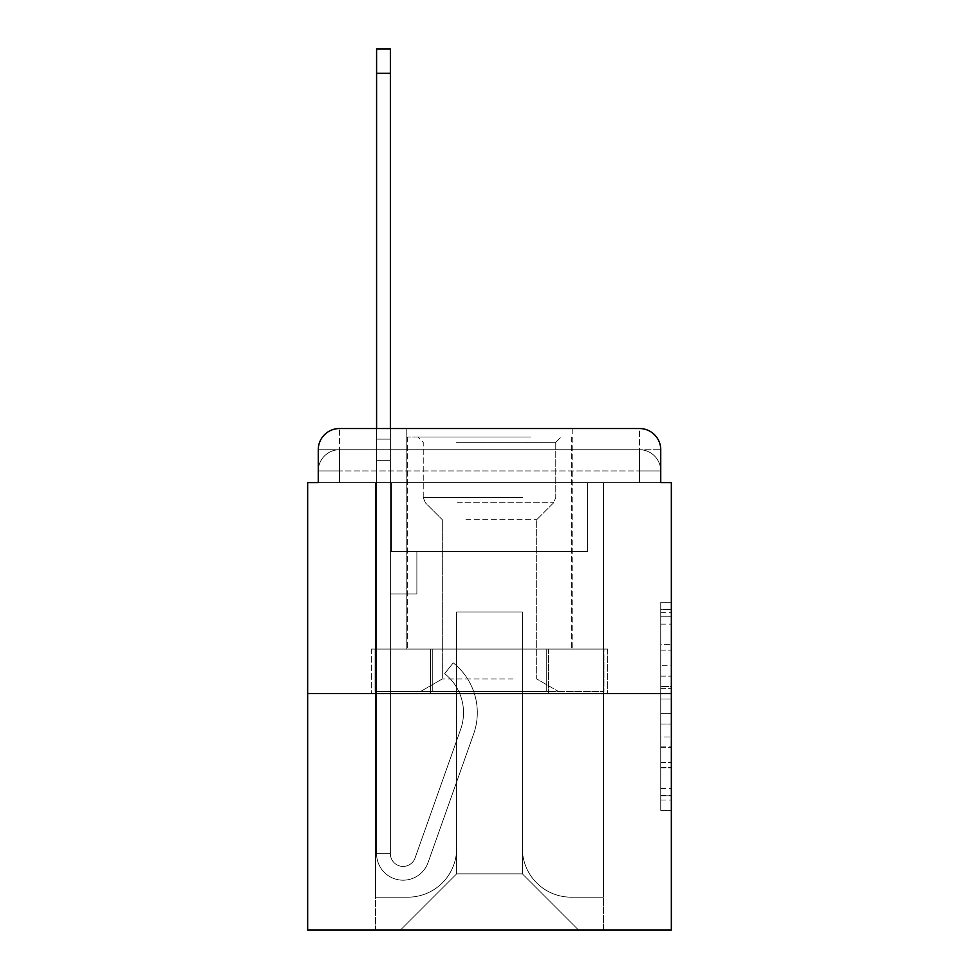 <?xml version="1.0" encoding="UTF-8"?>
<svg xmlns="http://www.w3.org/2000/svg" width="979" height="979" viewBox="0 0 979 979"><rect width="100%" height="100%" fill="white"/><g stroke="black" fill="none" stroke-linecap="round" stroke-linejoin="round"><path stroke-width="0.73" stroke-dasharray="4.89 3.67" d="M660.739 665.744L660.739 699.043L671.337 699.043L671.337 800.002L671.337 612.658L671.337 699.043L660.739 699.043L660.739 609.538L660.739 810.404L660.739 602.256L660.739 795.829L671.337 795.829L660.739 795.829L671.337 795.829L660.739 795.829L660.739 762.531L660.739 810.404L671.337 810.404L671.337 602.256L671.337 795.315L671.337 713.618L660.739 713.618L671.337 713.618L671.337 762.531L671.337 616.819L660.739 616.819L671.337 616.819L671.337 810.404L671.337 612.658L671.337 810.404L660.739 810.404L660.739 602.256L671.337 602.256L671.337 612.658L671.337 602.256L671.337 612.658L671.337 602.256L671.337 609.538L671.337 602.256L660.739 602.256L660.739 616.819L671.337 616.819L660.739 616.819L660.739 665.744L671.337 665.744M339.468 482.61L318.261 482.61L318.261 470.948L639.532 470.948L318.261 470.948L339.468 470.948L339.468 449.74L639.532 449.74L339.468 449.74L639.532 449.74L639.532 470.948L660.739 470.948L639.532 470.948L639.532 449.74L639.532 470.948L660.739 470.948L639.532 470.948L660.739 470.948L639.532 470.948L660.739 470.948L639.532 470.948L660.739 470.948L639.532 470.948L639.532 449.74L639.532 470.948L639.532 449.74L639.532 470.948L639.532 449.74L639.532 470.948L639.532 449.74L660.739 449.74L339.468 449.74L639.532 449.74L339.468 449.74L639.532 449.74L639.532 482.61L318.261 482.61L318.261 470.948L339.468 470.948L339.468 449.74L318.261 449.74A21.208 21.208 0 0 1 339.468 428.533L639.532 428.533L339.468 428.533A21.208 21.208 0 0 0 318.261 449.74L339.468 449.74A21.208 21.208 0 0 0 318.261 470.948L339.468 470.948L318.261 470.948L339.468 470.948L318.261 470.948L318.261 482.61L318.261 470.948L318.261 482.61L307.663 482.61L307.663 930.05L671.337 930.05L671.337 482.61L660.739 482.61L660.739 449.74A21.208 21.208 0 0 0 639.532 428.533A21.208 21.208 0 0 1 660.739 449.74L660.739 482.61L318.261 482.61L318.261 449.74L318.261 482.61L660.739 482.61L639.532 482.61L660.739 482.61L639.532 482.61L660.739 482.61L639.532 482.61L660.739 482.61L639.532 482.61L660.739 482.61L639.532 482.61L639.532 428.533A21.208 21.208 0 0 1 660.739 449.74A21.208 21.208 0 0 0 639.532 428.533L639.532 449.74A21.208 21.208 0 0 1 660.739 470.948A21.208 21.208 0 0 0 639.532 449.74A21.208 21.208 0 0 1 660.739 470.948A21.208 21.208 0 0 0 639.532 449.74A21.208 21.208 0 0 1 660.739 470.948L660.739 482.61L639.532 482.61L639.532 470.948L639.532 482.61L639.532 470.948L639.532 482.61L639.532 470.948L639.532 482.61L639.532 470.948L639.532 482.61L639.532 470.948L639.532 482.61L339.468 482.61L339.468 470.948L318.261 470.948L339.468 470.948L339.468 449.74A21.208 21.208 0 0 0 318.261 470.948A21.208 21.208 0 0 1 339.468 449.74A21.208 21.208 0 0 0 318.261 470.948A21.208 21.208 0 0 1 339.468 449.74L339.468 482.61L339.468 449.74L339.468 482.61L339.468 449.74L339.468 482.61L339.468 470.948L339.468 482.61L339.468 470.948L339.468 482.61L339.468 470.948L339.468 482.61L318.261 482.61L339.468 482.61M572.201 428.533L572.201 649.077L406.799 649.077L572.201 649.077L406.799 649.077L406.799 428.533L572.201 428.533L406.799 428.533L572.201 428.533L406.799 428.533L572.201 428.533L572.201 649.077L406.799 649.077L406.799 428.533M671.337 686.56L671.337 676.146L671.337 686.56L660.739 686.56L660.739 644.659L660.739 767.989L660.739 737.028L671.337 737.028L660.739 737.028L660.739 810.404L671.337 810.404L660.739 810.404L671.337 810.404L660.739 810.404L660.739 602.256L671.337 602.256L660.739 602.256L671.337 602.256L660.739 602.256L660.739 686.56L671.337 686.56M307.663 693.609L671.337 693.609M376.585 428.533L390.364 428.533L390.364 439.13L390.364 48.95L390.364 551.532L416.87 551.532L390.364 551.532L416.87 551.532L390.364 551.532L390.364 853.712A12.727 12.727 0 0 0 415.084 857.959A12.727 12.727 0 0 1 390.364 853.712A12.727 12.727 0 0 0 415.084 857.959L460.656 729.331A49.831 49.831 0 0 0 444.662 673.65A49.831 49.831 0 0 1 460.656 729.331A49.831 49.831 0 0 0 444.662 673.65L453.228 662.856A63.623 63.623 0 0 1 473.652 733.944L428.068 862.56A26.506 26.506 0 0 1 376.585 853.712L376.585 439.13L390.364 439.13L390.364 48.95L390.364 551.532L390.364 48.95L390.364 551.532L416.87 551.532L416.87 593.935L416.87 551.532L416.87 593.935L390.364 593.935L390.364 853.712L376.585 853.712L376.585 439.13L390.364 439.13L390.364 48.95L376.585 48.95L376.585 460.338L376.585 439.13L390.364 439.13L390.364 460.338L390.364 439.13L376.585 439.13L390.364 439.13L376.585 439.13L376.585 48.95L376.585 460.338L376.585 439.13L390.364 439.13L376.585 439.13L390.364 439.13L376.585 439.13L376.585 48.95L376.585 460.338L376.585 439.13L390.364 439.13L376.585 439.13L390.364 439.13L376.585 439.13L376.585 48.95L376.585 460.338L376.585 439.13L390.364 439.13L376.585 439.13L390.364 439.13L376.585 439.13L376.585 73.339L376.585 460.338L390.364 460.338L390.364 551.532L416.87 551.532L390.364 551.532L390.364 593.935L390.364 439.13L376.585 439.13L390.364 439.13L376.585 439.13L390.364 439.13L390.364 551.532L416.87 551.532L390.364 551.532L416.87 551.532L416.87 593.935L390.364 593.935L390.364 853.712L376.585 853.712L376.585 460.338L390.364 460.338L390.364 853.712A12.727 12.727 0 0 0 415.084 857.959L460.656 729.331A49.831 49.831 0 0 0 444.662 673.65L453.228 662.856A63.623 63.623 0 0 1 473.652 733.944L428.068 862.56A26.506 26.506 0 0 1 376.585 853.712L376.585 460.338L390.364 460.338L390.364 551.532L416.87 551.532L416.87 593.935L390.364 593.935L390.364 551.532L416.87 551.532L390.364 551.532L390.364 853.712A12.727 12.727 0 0 0 415.084 857.959A12.727 12.727 0 0 1 390.364 853.712L376.585 853.712L376.585 460.338L390.364 460.338L390.364 551.532L416.87 551.532L390.364 551.532L416.87 551.532L416.87 593.935L390.364 593.935L390.364 853.712L376.585 853.712L376.585 460.338L390.364 460.338L390.364 593.935L390.364 551.532L416.87 551.532L416.87 593.935L416.87 551.532L390.364 551.532L416.87 551.532L390.364 551.532L390.364 853.712A12.727 12.727 0 0 0 415.084 857.959L460.656 729.331A49.831 49.831 0 0 0 444.662 673.65A49.831 49.831 0 0 1 460.656 729.331A49.831 49.831 0 0 0 444.662 673.65L453.228 662.856A63.623 63.623 0 0 1 473.652 733.944L428.068 862.56A26.506 26.506 0 0 1 376.585 853.712L376.585 460.338L390.364 460.338L390.364 853.712A12.727 12.727 0 0 0 415.084 857.959L460.656 729.331A49.831 49.831 0 0 0 444.662 673.65L453.228 662.856A63.623 63.623 0 0 1 473.652 733.944L428.068 862.56A26.506 26.506 0 0 1 376.585 853.712L376.585 460.338L390.364 460.338L376.585 460.338L390.364 460.338L376.585 460.338L390.364 460.338L376.585 460.338L376.585 853.712L376.585 428.533M522.37 848.414A48.779 48.779 0 0 0 571.136 897.18A48.779 48.779 0 0 1 522.37 848.414L522.37 611.961L522.37 848.414A48.779 48.779 0 0 0 571.136 897.18L603.48 897.18L571.136 897.18A48.779 48.779 0 0 1 522.37 848.414L522.37 611.961L456.63 611.961L522.37 611.961L522.37 848.414A48.779 48.779 0 0 0 571.136 897.18L603.48 897.18L571.136 897.18A48.779 48.779 0 0 1 522.37 848.414L522.37 611.961L456.63 611.961L456.63 848.414L456.63 611.961L522.37 611.961L522.37 848.414A48.779 48.779 0 0 0 571.136 897.18L603.48 897.18L571.136 897.18A48.779 48.779 0 0 1 522.37 848.414L522.37 611.961L456.63 611.961L456.63 848.414A48.779 48.779 0 0 1 407.864 897.18A48.779 48.779 0 0 0 456.63 848.414L456.63 611.961L522.37 611.961L522.37 848.414A48.779 48.779 0 0 0 571.136 897.18L603.48 897.18L571.136 897.18A48.779 48.779 0 0 1 522.37 848.414L522.37 611.961L456.63 611.961L456.63 848.414A48.779 48.779 0 0 1 407.864 897.18L375.52 897.18L407.864 897.18A48.779 48.779 0 0 0 456.63 848.414L456.63 611.961L522.37 611.961L522.37 848.414M375.52 482.61L375.52 897.18L407.864 897.18A48.779 48.779 0 0 0 456.63 848.414A48.779 48.779 0 0 1 407.864 897.18L375.52 897.18L375.52 482.61L391.429 482.61L391.429 551.532L587.571 551.532L391.429 551.532L587.571 551.532L391.429 551.532L587.571 551.532L391.429 551.532L587.571 551.532L391.429 551.532L587.571 551.532L391.429 551.532L587.571 551.532L391.429 551.532L391.429 482.61L375.52 482.61L375.52 897.18L375.52 482.61L391.429 482.61L391.429 551.532L391.429 482.61L375.52 482.61L375.52 897.18L375.52 482.61L391.429 482.61L391.429 551.532L391.429 482.61L375.52 482.61L375.52 897.18L375.52 482.61L391.429 482.61L391.429 551.532L391.429 482.61L375.52 482.61L375.52 897.18L407.864 897.18A48.779 48.779 0 0 0 456.63 848.414L456.63 611.961L456.63 848.414A48.779 48.779 0 0 1 407.864 897.18A48.779 48.779 0 0 0 456.63 848.414L456.63 611.961L522.37 611.961L456.63 611.961L456.63 848.414A48.779 48.779 0 0 1 407.864 897.18L375.52 897.18L375.52 482.61L391.429 482.61L391.429 551.532L391.429 482.61L375.52 482.61L375.52 930.05L400.435 930.05L375.52 930.05L375.52 482.61L391.429 482.61L391.429 551.532L391.429 482.61L375.52 482.61M587.571 482.61L587.571 551.532L587.571 482.61L603.48 482.61L603.48 897.18L571.136 897.18L603.48 897.18L603.48 482.61L587.571 482.61L587.571 551.532L587.571 482.61L603.48 482.61L603.48 897.18L603.48 482.61L587.571 482.61L587.571 551.532L587.571 482.61L603.48 482.61L603.48 897.18L603.48 482.61L587.571 482.61L587.571 551.532L587.571 482.61L603.48 482.61L603.48 897.18L603.48 482.61L587.571 482.61L587.571 551.532L587.571 482.61L603.48 482.61L603.48 897.18L603.48 482.61L587.571 482.61L587.571 551.532L587.571 482.61L603.48 482.61L603.48 930.05L400.435 930.05L603.48 930.05L603.48 482.61L587.571 482.61M522.37 611.961L522.37 873.855L522.37 611.961L456.63 611.961L456.63 873.855L522.37 873.855L456.63 873.855L456.63 611.961L456.63 873.855L400.435 930.05L456.63 873.855L400.435 930.05L456.63 873.855L456.63 611.961L522.37 611.961L522.37 873.855L578.565 930.05L522.37 873.855L578.565 930.05L522.37 873.855L522.37 611.961L456.63 611.961L522.37 611.961M430.43 693.609L607.641 693.609L430.43 693.609L430.43 649.077L371.359 649.077L607.641 649.077L430.43 649.077L430.43 693.609L430.43 649.077L371.359 649.077L371.359 693.609L371.359 649.077L548.57 649.077L548.57 693.609L607.641 693.609L548.57 693.609L548.57 649.077L607.641 649.077L607.641 693.609L607.641 649.077L430.43 649.077L430.43 693.609M339.468 428.533A21.208 21.208 0 0 0 318.261 449.74A21.208 21.208 0 0 1 339.468 428.533L339.468 449.74L339.468 428.533M548.57 649.077L548.57 693.609L548.57 649.077M660.739 699.043L671.337 699.043L660.739 699.043M660.739 609.538L660.739 602.256L660.739 609.538L671.337 609.538L660.739 609.538M660.739 767.475L660.739 724.019L660.739 767.475L671.337 767.475L660.739 767.475M660.739 724.019L660.739 713.618L671.337 713.618L660.739 713.618L660.739 724.019L671.337 724.019L660.739 724.019M660.739 644.659L660.739 616.819L660.739 644.659L671.337 644.659L660.739 644.659M660.739 602.256L671.337 602.256L660.739 602.256L660.739 612.658L660.739 602.256L671.337 602.256M660.739 810.404L671.337 810.404L660.739 810.404L660.739 800.002L660.739 810.404M415.084 857.959A12.727 12.727 0 0 1 390.364 853.712L376.585 853.712A26.506 26.506 0 0 0 428.068 862.56A26.506 26.506 0 0 1 376.585 853.712A26.506 26.506 0 0 0 428.068 862.56A26.506 26.506 0 0 1 376.585 853.712A26.506 26.506 0 0 0 428.068 862.56A26.506 26.506 0 0 1 376.585 853.712A26.506 26.506 0 0 0 428.068 862.56A26.506 26.506 0 0 1 376.585 853.712L390.364 853.712A12.727 12.727 0 0 0 415.084 857.959L460.656 729.331A49.831 49.831 0 0 0 444.662 673.65A49.831 49.831 0 0 1 460.656 729.331A49.831 49.831 0 0 0 444.662 673.65L453.228 662.856A63.623 63.623 0 0 1 473.652 733.944L428.068 862.56A26.506 26.506 0 0 1 376.585 853.712A26.506 26.506 0 0 0 428.068 862.56A26.506 26.506 0 0 1 376.585 853.712A26.506 26.506 0 0 0 428.068 862.56A26.506 26.506 0 0 1 376.585 853.712L390.364 853.712A12.727 12.727 0 0 0 415.084 857.959L460.656 729.331A49.831 49.831 0 0 0 444.662 673.65L453.228 662.856A63.623 63.623 0 0 1 473.652 733.944L428.068 862.56A26.506 26.506 0 0 1 376.585 853.712L390.364 853.712A12.727 12.727 0 0 0 415.084 857.959A12.727 12.727 0 0 1 390.364 853.712A12.727 12.727 0 0 0 415.084 857.959L460.656 729.331A49.831 49.831 0 0 0 444.662 673.65A49.831 49.831 0 0 1 460.656 729.331A49.831 49.831 0 0 0 444.662 673.65L453.228 662.856A63.623 63.623 0 0 1 473.652 733.944L428.068 862.56A26.506 26.506 0 0 1 376.585 853.712A26.506 26.506 0 0 0 428.068 862.56A26.506 26.506 0 0 1 376.585 853.712L390.364 853.712L376.585 853.712A26.506 26.506 0 0 0 428.068 862.56A26.506 26.506 0 0 1 376.585 853.712A26.506 26.506 0 0 0 428.068 862.56L473.652 733.944A63.623 63.623 0 0 0 453.228 662.856A63.623 63.623 0 0 1 473.652 733.944A63.623 63.623 0 0 0 453.228 662.856A63.623 63.623 0 0 1 473.652 733.944A63.623 63.623 0 0 0 453.228 662.856A63.623 63.623 0 0 1 473.652 733.944A63.623 63.623 0 0 0 453.228 662.856A63.623 63.623 0 0 1 473.652 733.944A63.623 63.623 0 0 0 453.228 662.856A63.623 63.623 0 0 1 473.652 733.944A63.623 63.623 0 0 0 453.228 662.856A63.623 63.623 0 0 1 473.652 733.944A63.623 63.623 0 0 0 453.228 662.856A63.623 63.623 0 0 1 473.652 733.944A63.623 63.623 0 0 0 453.228 662.856A63.623 63.623 0 0 1 473.652 733.944A63.623 63.623 0 0 0 453.228 662.856L444.662 673.65A49.831 49.831 0 0 1 460.656 729.331A49.831 49.831 0 0 0 444.662 673.65L453.228 662.856L444.662 673.65A49.831 49.831 0 0 1 460.656 729.331L415.084 857.959A12.727 12.727 0 0 1 390.364 853.712A12.727 12.727 0 0 0 415.084 857.959L460.656 729.331L415.084 857.959A12.727 12.727 0 0 1 390.364 853.712A12.727 12.727 0 0 0 415.084 857.959L460.656 729.331L415.084 857.959A12.727 12.727 0 0 1 390.364 853.712L376.585 853.712L390.364 853.712A12.727 12.727 0 0 0 415.084 857.959L460.656 729.331A49.831 49.831 0 0 0 444.662 673.65L453.228 662.856L444.662 673.65A49.831 49.831 0 0 1 460.656 729.331L415.084 857.959A12.727 12.727 0 0 1 390.364 853.712L390.364 593.935L390.364 853.712A12.727 12.727 0 0 0 415.084 857.959L460.656 729.331A49.831 49.831 0 0 0 444.662 673.65L453.228 662.856L444.662 673.65A49.831 49.831 0 0 1 460.656 729.331L415.084 857.959A12.727 12.727 0 0 1 390.364 853.712L390.364 551.532L416.87 551.532L416.87 593.935L416.87 551.532L416.87 593.935L390.364 593.935L390.364 853.712A12.727 12.727 0 0 0 415.084 857.959L460.656 729.331A49.831 49.831 0 0 0 444.662 673.65L453.228 662.856L444.662 673.65A49.831 49.831 0 0 1 460.656 729.331L415.084 857.959M416.87 593.935L390.364 593.935L390.364 551.532L416.87 551.532L416.87 593.935L390.364 593.935L416.87 593.935L416.87 551.532L416.87 593.935L416.87 551.532L390.364 551.532L416.87 551.532L416.87 593.935L390.364 593.935L416.87 593.935L390.364 593.935L416.87 593.935L416.87 551.532L416.87 593.935L416.87 551.532L416.87 593.935L390.364 593.935L416.87 593.935L390.364 593.935L416.87 593.935L416.87 551.532L416.87 593.935L390.364 593.935L416.87 593.935L390.364 593.935L416.87 593.935L416.87 551.532L416.87 593.935L390.364 593.935L416.87 593.935M525.282 437.013L417.935 437.013L525.282 437.013M456.361 442.312L555.766 442.312L456.361 442.312M523.961 691.48L420.578 691.48L523.961 691.48M513.094 678.936L442.312 678.936L513.094 678.936M465.906 519.714L536.688 519.714L465.906 519.714M530.581 437.013L407.325 437.013L530.581 437.013M530.581 649.077L407.325 649.077L530.581 649.077M375.03 691.48L546.735 691.48L375.03 691.48L375.03 649.077L603.97 649.077L375.03 649.077L432.265 649.077L432.265 691.48L603.97 691.48L432.265 691.48L432.265 649.077L546.735 649.077L546.735 691.48L603.97 691.48L546.735 691.48L546.735 649.077L603.97 649.077L603.97 691.48L603.97 649.077L375.03 649.077L375.03 691.48M432.265 649.077L432.265 691.48L432.265 649.077M546.735 649.077L546.735 691.48L546.735 649.077M444.662 673.65L453.228 662.856L444.662 673.65M376.585 439.13L390.364 439.13L376.585 439.13M660.739 762.531L671.337 762.531L660.739 762.531M660.739 746.916L671.337 746.916M660.739 650.129L671.337 650.129L660.739 650.129M660.739 612.658L671.337 612.658M660.739 800.002L671.337 800.002M660.739 788.548L671.337 788.548M660.739 624.112L671.337 624.112M660.739 688.641L671.337 688.641L660.739 688.641M660.739 747.442L671.337 747.442L660.739 747.442M660.739 767.989L671.337 767.989L660.739 767.989M660.739 676.146L671.337 676.146L660.739 676.146M376.585 73.339L390.364 73.339M522.639 497.565L423.234 497.565L522.639 497.565M457.45 502.802L553.6 502.802L457.45 502.802M660.739 482.61L660.739 470.948L660.739 482.61M660.739 795.315L671.337 795.315M660.739 795.829L671.337 795.829M660.739 616.819L671.337 616.819M376.585 48.95L390.364 48.95L376.585 48.95M555.766 442.312L561.065 437.013L555.766 442.312L555.766 497.565L553.6 502.802L536.688 519.714L536.688 678.936L558.422 691.48L536.688 678.936L536.688 519.714L553.6 502.802L555.766 497.565L555.766 442.312M407.325 437.013L407.325 649.077L407.325 437.013M571.675 437.013L571.675 649.077L571.675 437.013M423.234 497.565L423.234 442.312L417.935 437.013L423.234 442.312L423.234 497.565L425.4 502.802L442.312 519.714L442.312 678.936L420.578 691.48L442.312 678.936L442.312 519.714L425.4 502.802L423.234 497.565"/><path stroke-width="1.47" d="M318.261 449.74L318.261 482.61L318.261 449.74A21.208 21.208 0 0 1 339.468 428.533L376.585 428.533L376.585 48.95L390.364 48.95L390.364 428.533L406.799 428.533M671.337 693.609L307.663 693.609L307.663 930.05L671.337 930.05L671.337 482.61L660.739 482.61L660.739 449.74A21.208 21.208 0 0 0 639.532 428.533L339.468 428.533M307.663 693.609L307.663 482.61L318.261 482.61M572.201 428.533L639.532 428.533M660.739 482.61L660.739 449.74M376.585 73.339L390.364 73.339"/></g></svg>
